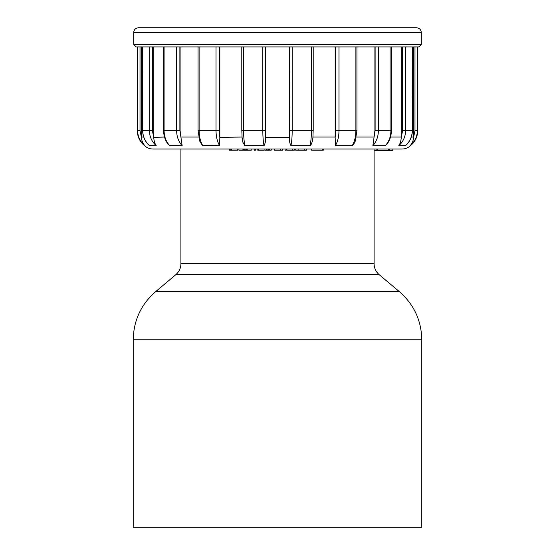 <?xml version="1.0" encoding="UTF-8"?>
<svg xmlns="http://www.w3.org/2000/svg" width="555" height="555" viewBox="0 0 555 555"><rect width="100%" height="100%" fill="white"/><g stroke="black" fill="none" stroke-linecap="round" stroke-linejoin="round"><path stroke-width="0.83" d="M421.786 339.785L421.786 527.25L133.214 527.25L133.214 339.785C133.595 320.436 141.067 304.39 155.636 291.646L399.364 291.646C413.933 304.39 421.405 320.436 421.786 339.785L133.214 339.785M180.909 149.031L180.909 263.701C180.819 268.127 179.112 271.797 175.782 274.711L155.636 291.646M298.854 149.031L295.697 149.031L295.697 150.232L298.854 150.232L298.854 149.031M392.926 149.031L392.926 150.232L392.926 149.031L402.132 149.031L152.868 149.031C149.649 148.983 146.874 147.859 144.529 145.66L144.841 145.597M140.013 46.925L140.013 130.647L141.414 137.335L141.407 46.925M153.714 137.043L153.714 46.925L152.403 46.925L152.403 130.647L153.714 137.335L164.502 137.043M179.882 46.925L179.882 130.647L180.951 137.335L180.951 46.925L216.013 46.925L216.013 130.647C216.068 136.627 217.262 141.629 219.593 145.66L202.422 145.486L199.869 141.469L198.059 130.647L199.113 130.647C199.169 136.627 200.397 141.629 202.797 145.66M219.835 137.043L219.835 46.925L219.135 46.925L219.135 130.647L219.835 137.335L242.008 137.043M265.672 137.043L265.429 46.925L265.672 137.335L289.328 137.335L289.571 46.925L292.18 46.925L292.18 130.647C292.166 136.627 291.763 141.629 290.98 145.66C289.779 143.585 289.224 140.81 289.328 137.335M289.328 46.925L289.328 137.043M335.865 46.925L335.164 46.925L335.164 137.335L335.865 130.647L335.865 46.925L338.987 46.925L338.987 130.647C338.932 136.627 337.738 141.629 335.407 145.66L335.164 137.335M374.049 46.925L374.049 137.335L375.118 130.647L375.118 46.925L378.378 46.925L378.378 130.647C378.295 136.627 376.457 141.629 372.856 145.66L374.049 137.335M401.286 46.925L401.286 137.335L402.597 130.647L402.597 46.925L401.286 46.925M413.593 46.925L413.586 137.335L414.987 130.647L414.987 46.925L413.593 46.925M142.725 46.925L142.628 130.647L142.628 46.925L149.399 46.925L149.399 130.647C149.503 136.627 151.772 141.629 156.198 145.66L149.566 145.66L148.678 144.89M164.079 46.925L164.079 130.647L163.621 130.647L163.621 46.925L176.622 46.925L176.622 130.647C176.705 136.627 178.543 141.629 182.144 145.66L169.677 145.66L167.735 143.752M243.603 46.925L243.603 130.647L241.786 130.647L241.786 46.925L265.429 46.925M311.397 46.925L313.214 46.925L313.214 130.647L311.397 130.647L311.397 46.925M406.628 144.55L405.448 145.66L398.802 145.66C403.228 141.629 405.497 136.627 405.601 130.647L405.601 46.925L412.372 46.925L412.372 130.647L412.275 46.925M418.914 46.925L136.086 46.925L133.693 44.525L421.307 44.525L418.914 46.925M133.693 32.544C133.977 29.63 135.573 28.034 138.486 27.75L416.514 27.75C419.427 28.034 421.023 29.63 421.307 32.544L133.693 32.544L133.693 44.525M141.414 137.335C141.65 140.797 142.808 143.572 144.883 145.66C140.158 141.629 137.737 136.627 137.626 130.647L137.626 46.925M148.74 144.959L149.198 145.389M167.971 144.064L167.978 144.078C165.14 140.311 163.683 135.829 163.621 130.647M391.379 46.925L391.379 130.647C391.317 135.815 389.86 140.297 387.022 144.078L385.371 145.653M402.597 130.647L412.275 130.647C412.171 136.627 409.888 141.629 405.434 145.66L405.462 145.653M417.374 46.925L417.714 130.647C417.582 136.752 415.168 141.754 410.471 145.66L410.117 145.653C412.192 143.585 413.35 140.81 413.586 137.335M398.802 145.66C400.21 143.585 401.036 140.81 401.286 137.335M375.118 130.647L390.921 130.647C390.838 136.627 388.972 141.629 385.323 145.66L372.856 145.66M356.941 46.925L356.941 130.647L355.131 141.476L353.826 144.05L352.238 145.66L335.407 145.66M312.937 137.335L312.507 140.859L311.404 144.05L310.203 145.639L290.98 145.66M265.672 137.335C265.776 140.797 265.221 143.572 264.02 145.66L244.831 145.646L242.875 142.233L242.063 137.335M219.835 137.335L219.593 145.66M180.951 137.335L182.144 145.66M153.714 137.335C153.964 140.797 154.79 143.572 156.198 145.66M414.987 130.647L417.374 130.647C417.263 136.627 414.842 141.629 410.117 145.66M352.203 145.66C354.603 141.629 355.831 136.627 355.887 130.647L355.887 46.925M310.078 145.66C310.939 141.629 311.376 136.627 311.397 130.647L289.571 130.647M264.02 145.66C263.236 141.629 262.834 136.627 262.82 130.647L243.603 130.647C243.624 136.627 244.061 141.629 244.922 145.66M179.882 130.647L164.079 130.647C164.162 136.627 166.028 141.629 169.677 145.66M152.403 130.647L142.725 130.647C142.829 136.627 145.112 141.629 149.566 145.66M231.858 149.031L231.858 150.232L237.741 150.232L237.741 149.031M231.858 150.232L231.047 150.232L231.047 149.031M231.047 150.232L229.555 150.232L229.555 149.031M243.527 149.031L243.527 150.232L238.941 150.232L238.941 149.031M242.924 150.232L242.924 149.031M323.107 150.232L312.569 150.232M247.266 149.031L247.266 150.232L251.228 150.232L251.228 149.031M247.266 150.232L246.413 150.232L246.413 149.031M246.413 150.232L244.283 150.232L244.283 149.031M255.355 149.031L255.355 150.232L254.225 150.232L254.225 149.031M254.28 150.232L254.28 149.031M306.45 149.031L306.45 150.232L304.619 150.232L304.619 149.031M304.619 150.232L298.854 150.232M266.393 149.031L266.393 150.232L266.143 149.031M266.143 150.232L264.922 150.232L264.922 149.031M264.187 150.232L257.818 150.232M286.186 149.031L286.186 150.232L285.097 150.232L285.097 149.031M285.097 150.232L285.062 149.031M294.004 149.031L294.296 150.232L287.435 150.232M281.912 150.232L274.288 150.232L274.288 149.031M274.413 150.232L274.413 149.031M282.807 149.031L282.807 150.232L282.315 150.232L282.315 149.031M268.627 149.031L268.627 150.232L268.8 149.031M268.627 150.232L267.066 150.232L267.066 149.031M271.166 149.031L271.166 150.232L271.339 149.031M271.166 150.232L269.598 150.232L269.598 149.031M374.049 149.031L374.049 150.467L376.165 150.467L376.165 149.031M376.165 150.467L377.379 150.467L377.379 149.031M392.857 149.031L392.857 150.467L388.41 150.467L388.41 149.031M389.402 150.467L389.402 149.031M388.41 150.467L377.379 150.467M175.782 274.711L379.218 274.711L399.364 291.646M180.909 263.701L374.091 263.701C374.181 268.127 375.888 271.797 379.218 274.711M141.407 137.043L143.69 137.043M180.951 137.043L198.655 137.043M312.992 137.043L335.164 137.043M356.345 137.043L374.049 137.043M390.498 137.043L401.286 137.043M411.31 137.043L413.593 137.043M137.286 46.925L137.286 130.647L140.013 130.647M391.379 130.647L390.921 130.647L390.921 46.925M335.865 130.647L356.941 130.647M313.173 130.647L312.874 138.57M265.429 130.647L262.82 130.647L262.82 46.925M242.126 138.57L241.827 130.647M199.113 46.925L199.113 130.647L219.135 130.647M230.713 150.232L230.713 149.031M323.183 150.232L323.183 149.031M322.268 150.232L322.268 149.031M245.761 150.232L245.761 149.031M306.402 150.232L306.402 149.031M258.45 150.232L258.45 149.031M292.721 150.232L292.721 149.031M286.928 150.232L286.928 149.031M280.684 150.232L280.684 149.031M374.091 263.701L374.091 150.467M421.307 32.544L421.307 44.525M410.471 145.66C408.126 147.859 405.351 148.983 402.132 149.031M137.286 130.647C137.418 136.752 139.832 141.754 144.529 145.66M417.714 46.925L417.714 130.647M412.372 130.647C412.24 136.572 410.055 141.49 405.802 145.389M198.059 46.925L198.059 130.647M149.198 145.396C144.952 141.49 142.76 136.572 142.628 130.647M323.26 150.232L323.26 149.031M311.639 150.232L311.639 149.031M257.791 150.232L257.791 149.031M294.317 150.232L294.317 149.031"/></g></svg>
